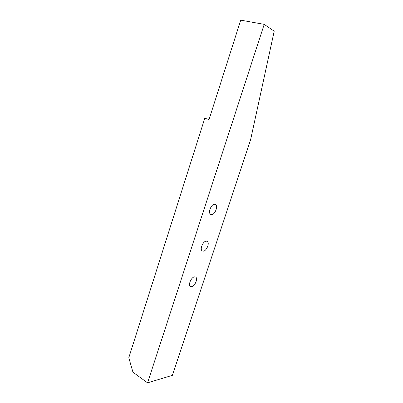 <?xml version="1.0" encoding="UTF-8"?>
<svg xmlns="http://www.w3.org/2000/svg" width="403" height="403" viewBox="0 0 403 403"><rect width="100%" height="100%" fill="white"/><g stroke="black" fill="none" stroke-linecap="round" stroke-linejoin="round"><path stroke-width="0.6" d="M206.422 241.165C203.036 240.828 199.349 249.81 202.387 250.988L203.132 251.155C206.543 251.376 210.134 242.495 207.102 241.321L206.422 241.165M194.674 276.856C191.365 276.836 187.702 285.243 190.493 286.462L191.455 286.644C194.8 286.553 198.362 278.241 195.576 277.032L194.674 276.856M214.769 204.301C211.253 203.601 207.515 213.313 210.855 214.461L211.394 214.603C214.94 215.177 218.577 205.57 215.237 204.427L214.769 204.301M274.201 31.187L264.212 24.361L147.563 382.85L172.378 375.329L250.565 139.896L274.201 31.187M147.563 382.85L132.935 372.176L128.799 357.718L204.805 118.215L209.036 119.57L240.717 20.15L264.212 24.361"/></g></svg>
